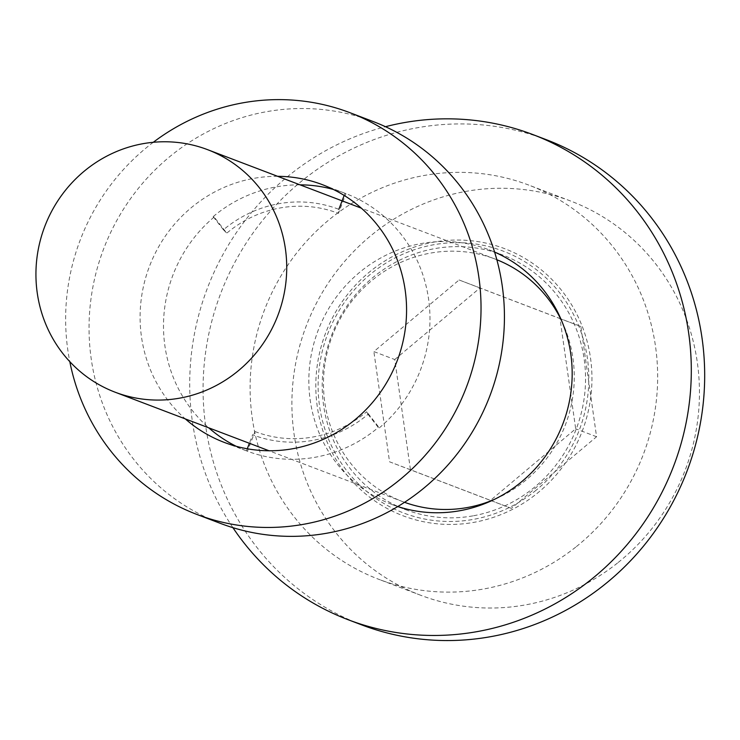 <?xml version="1.0" encoding="UTF-8"?>
<svg xmlns="http://www.w3.org/2000/svg" width="740" height="740" viewBox="0 0 740 740"><rect width="100%" height="100%" fill="white"/><g stroke="black" fill="none" stroke-linecap="round" stroke-linejoin="round"><path stroke-width="0.56" stroke-dasharray="3.7 2.78" d="M576.386 546.592A210.9 202.723 -69.2 0 0 655.834 348.743A210.9 202.723 -69.2 0 0 528.878 185.13A210.9 202.723 -69.2 0 0 331.381 217.884A210.9 202.723 -69.2 0 0 251.933 415.732A210.9 202.723 -69.2 0 0 378.88 579.346A210.9 202.723 -69.2 0 0 576.386 546.592M618.178 562.493A210.9 202.723 -69.2 0 0 697.626 364.644A210.9 202.723 -69.2 0 0 570.67 201.03A210.9 202.723 -69.2 0 0 373.173 233.794A210.9 202.723 -69.2 0 0 293.725 431.642A210.9 202.723 -69.2 0 0 420.671 595.256A210.9 202.723 -69.2 0 0 618.178 562.493M404.549 502.312A129.787 124.755 110.8 0 1 402.708 501.627A129.787 124.755 110.8 0 1 324.592 400.941A129.787 124.755 110.8 0 1 373.478 279.193A129.787 124.755 110.8 0 1 495.023 259.028A129.787 124.755 110.8 0 1 496.845 259.74M561.928 321.419A129.787 124.755 110.8 0 1 524.253 481.472A129.787 124.755 110.8 0 1 494.163 499.5M394.762 359.538L479.992 287.925L580.9 326.525L596.579 436.748L511.359 508.362L410.45 469.752L394.762 359.538L373.867 351.583L459.087 279.97L559.995 318.579L575.683 428.793L490.463 500.407L389.555 461.806L373.867 351.583M580.9 326.525L559.995 318.579M596.579 436.748L575.683 428.793M479.992 287.925L459.087 279.97M511.359 508.362L490.463 500.407M410.45 469.752L389.555 461.806M361.573 624.837A259.564 249.51 110.8 0 1 204.758 359.094A259.564 249.51 110.8 0 1 417.656 127.696A259.564 249.51 110.8 0 1 546.185 139.638M232.915 527.666A259.564 249.51 110.8 0 1 385.475 126.706M397.787 506.539A136.271 130.989 110.8 0 1 392.043 504.513A136.271 130.989 110.8 0 1 309.718 364.996A136.271 130.989 110.8 0 1 421.486 243.516A136.271 130.989 110.8 0 1 488.964 249.787A136.271 130.989 110.8 0 1 494.607 252.09M472.897 515.873A136.271 130.989 110.8 0 1 405.418 509.601A136.271 130.989 110.8 0 1 323.093 370.093A136.271 130.989 110.8 0 1 434.861 248.603A136.271 130.989 110.8 0 1 502.34 254.875A136.271 130.989 110.8 0 1 584.665 394.392A136.271 130.989 110.8 0 1 472.897 515.873M368.021 414.335L378.325 427.48L379.324 427.868L366.698 411.745L368.021 414.335A120.694 116.023 -69.2 0 1 252.627 434.805L249.38 443.288M247.28 448.782L246.485 450.864A137.89 132.553 -69.2 0 0 246.697 450.947A137.89 132.553 -69.2 0 0 314.981 457.292A137.89 132.553 -69.2 0 0 378.325 427.48M246.485 450.864L247.484 451.243L255.013 431.55L252.627 434.805M255.013 431.55A116.809 112.276 -69.2 0 0 366.698 411.745M223.443 229.798L213.148 216.644L214.147 217.033L226.782 233.156L223.443 229.798A120.694 116.023 -69.2 0 1 338.846 209.328L338.457 213.351A116.809 112.276 -69.2 0 0 226.782 233.156M344.165 195.434L344.988 193.269A137.89 132.553 -69.2 0 0 344.775 193.186A137.89 132.553 -69.2 0 0 333.37 189.449M300.024 184.834A137.89 132.553 -69.2 0 0 276.492 186.841A137.89 132.553 -69.2 0 0 213.148 216.644M344.988 193.269L345.996 193.649L338.457 213.351M379.324 427.868A137.89 132.553 -69.2 0 0 345.996 193.649M277.62 176.314A137.89 132.553 -69.2 0 0 254.088 178.322A137.89 132.553 -69.2 0 0 145.595 277.99A137.89 132.553 -69.2 0 0 185.315 418.914M214.147 217.033A137.89 132.553 -69.2 0 0 208.717 427.812M236.217 446.294A137.89 132.553 -69.2 0 0 247.484 451.243M153.273 142.293A214.952 206.626 -69.2 0 0 69.8 361.657M373.182 121.545A214.952 206.626 -69.2 0 0 266.742 111.657A214.952 206.626 -69.2 0 0 90.437 303.28A214.952 206.626 -69.2 0 0 220.298 523.346M536.879 493.599A142.894 137.363 -69.2 0 0 564.222 293.798A142.894 137.363 -69.2 0 0 370.879 270.877A142.894 137.363 -69.2 0 0 343.545 470.686A142.894 137.363 -69.2 0 0 536.879 493.599M534.835 491.249A140.082 134.662 -69.2 0 0 561.632 295.371A140.082 134.662 -69.2 0 0 372.091 272.912A140.082 134.662 -69.2 0 0 345.293 468.781A140.082 134.662 -69.2 0 0 534.835 491.249M570.67 201.03L528.878 185.13M420.671 595.256L378.88 579.346M495.023 259.028L361.351 208.171M343.092 201.225L342.093 200.845M402.708 501.627L269.046 450.771M392.043 504.513L405.418 509.601M488.964 249.787L502.34 254.875M344.775 193.186L322.372 184.658M246.697 450.947L224.294 442.418"/><path stroke-width="1.11" d="M496.845 259.74A129.787 124.755 110.8 0 1 561.928 321.419M494.163 499.5A129.787 124.755 110.8 0 1 404.549 502.312M236.717 372.063A129.787 124.755 -69.2 0 0 285.603 250.314A129.787 124.755 -69.2 0 0 207.487 149.628A129.787 124.755 -69.2 0 0 85.942 169.784A129.787 124.755 -69.2 0 0 37.056 291.542A129.787 124.755 -69.2 0 0 115.172 392.219A129.787 124.755 -69.2 0 0 236.717 372.063M385.475 126.706A259.564 249.51 110.8 0 1 404.281 122.609A259.564 249.51 110.8 0 1 532.818 134.551A259.564 249.51 110.8 0 1 689.625 400.294A259.564 249.51 110.8 0 1 476.736 631.692A259.564 249.51 110.8 0 1 348.198 619.75A259.564 249.51 110.8 0 1 232.915 527.666M532.818 134.551L546.185 139.638A259.564 249.51 110.8 0 1 703 405.381A259.564 249.51 110.8 0 1 490.111 636.779A259.564 249.51 110.8 0 1 361.573 624.837L348.198 619.75M494.607 252.09A136.271 130.989 110.8 0 1 570.901 392.44A136.271 130.989 110.8 0 1 459.522 510.785A136.271 130.989 110.8 0 1 397.787 506.539M249.38 443.288L247.28 448.782M338.846 209.328L344.165 195.434M333.37 189.449A137.89 132.553 -69.2 0 0 300.024 184.834M185.315 418.914A137.89 132.553 -69.2 0 0 224.294 442.418A137.89 132.553 -69.2 0 0 292.578 448.764A137.89 132.553 -69.2 0 0 405.677 325.841A137.89 132.553 -69.2 0 0 322.372 184.658A137.89 132.553 -69.2 0 0 277.62 176.314M208.717 427.812A137.89 132.553 -69.2 0 0 236.217 446.294M69.8 361.657A214.952 206.626 -69.2 0 0 196.896 514.439A214.952 206.626 -69.2 0 0 303.335 524.336A214.952 206.626 -69.2 0 0 479.64 332.704A214.952 206.626 -69.2 0 0 349.779 112.637A214.952 206.626 -69.2 0 0 243.331 102.749A214.952 206.626 -69.2 0 0 153.273 142.293M196.896 514.439L220.298 523.346A214.952 206.626 -69.2 0 0 326.738 533.235A214.952 206.626 -69.2 0 0 503.043 341.612A214.952 206.626 -69.2 0 0 373.182 121.545L349.779 112.637M361.351 208.171L343.092 201.225M342.093 200.845L207.487 149.628M269.046 450.771L115.172 392.219"/></g></svg>
